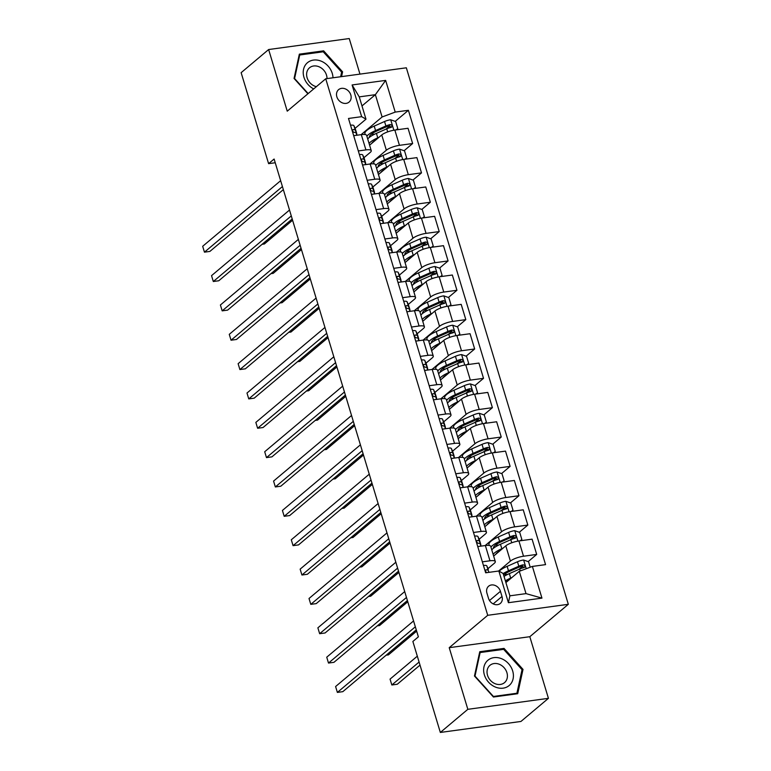 <?xml version="1.0" encoding="UTF-8"?>
<svg xmlns="http://www.w3.org/2000/svg" width="771" height="771" viewBox="0 0 771 771"><rect width="100%" height="100%" fill="white"/><g stroke="black" fill="none" stroke-linecap="round" stroke-linejoin="round"><path stroke-width="1.16" d="M336.86 96.818A8.134 6.708 49.9 0 0 349.061 102.1A8.134 6.708 49.9 0 0 350.795 94.92A8.134 6.708 49.9 0 0 338.594 89.648A8.134 6.708 49.9 0 0 336.86 96.818M359.97 74.112L349.234 38.55L268.636 49.537L241.14 72.667L268.607 163.654L275.228 162.748M568.323 604.31L406.336 67.8L325.738 78.777L487.725 615.297L568.323 604.31L529.822 636.701L449.223 647.679L467.833 709.32L548.432 698.333L529.822 636.701M548.432 698.333L520.936 721.463L440.337 732.45L467.833 709.32M440.337 732.45L412.87 641.462L418.364 636.836L274.11 159.028L268.607 163.654M501.998 596.484L500.437 591.318A7.874 6.496 49.9 0 0 488.612 586.211A7.874 6.496 49.9 0 0 486.935 593.159L488.496 598.325A7.874 6.496 49.9 0 0 500.321 603.433A7.874 6.496 49.9 0 0 501.998 596.484L493.189 603.895M532.385 566.425L541.955 598.123L508.417 602.7L498.847 571.003L503.155 573.508L509.891 595.819L526.015 593.622L519.278 571.311L532.385 566.425L545.569 564.632L408.399 110.301L395.234 121.365M361.985 105.935L375.371 94.679L359.247 96.876L365.984 119.177L361.666 116.662L348.492 118.464L485.663 572.795L498.847 571.003M361.666 116.662L352.096 84.964L385.645 80.396L395.215 112.094L408.399 110.301M268.636 49.537L287.246 111.169L325.738 78.777M449.223 647.679L487.725 615.297M365.984 119.177L355.103 128.333M358.293 150.943L365.917 149.902A10.168 2.66 -16.8 0 1 371.246 150.663A10.168 2.66 -16.8 0 1 370.225 152.417L363.96 157.679M367.16 180.289L374.773 179.248A10.168 2.66 -16.8 0 1 380.103 180.009A10.168 2.66 -16.8 0 1 379.091 181.763L372.827 187.035M376.017 209.635L383.64 208.604A10.168 2.66 -16.8 0 1 388.97 209.365A10.168 2.66 -16.8 0 1 387.948 211.109L381.684 216.381M384.883 238.991L392.497 237.95A10.168 2.66 -16.8 0 1 397.826 238.711A10.168 2.66 -16.8 0 1 396.814 240.465L390.55 245.737M393.74 268.337L401.354 267.296A10.168 2.66 -16.8 0 1 406.693 268.067A10.168 2.66 -16.8 0 1 405.671 269.811L399.407 275.083M402.607 297.683L410.22 296.652A10.168 2.66 -16.8 0 1 415.55 297.413A10.168 2.66 -16.8 0 1 414.528 299.167L408.273 304.429M411.463 327.039L419.077 325.998A10.168 2.66 -16.8 0 1 424.407 326.759A10.168 2.66 -16.8 0 1 423.395 328.513L417.13 333.785M420.33 356.385L427.944 355.344A10.168 2.66 -16.8 0 1 433.273 356.115A10.168 2.66 -16.8 0 1 432.252 357.86L425.997 363.131M429.187 385.731L436.8 384.7A10.168 2.66 -16.8 0 1 442.13 385.461A10.168 2.66 -16.8 0 1 441.118 387.215L434.854 392.478M438.053 415.087L445.667 414.046A10.168 2.66 -16.8 0 1 450.996 414.808A10.168 2.66 -16.8 0 1 449.975 416.562L443.71 421.833M446.91 444.433L454.524 443.402A10.168 2.66 -16.8 0 1 459.853 444.163A10.168 2.66 -16.8 0 1 458.841 445.908L452.577 451.18M455.767 473.789L463.39 472.748A10.168 2.66 -16.8 0 1 468.72 473.51A10.168 2.66 -16.8 0 1 467.698 475.264L461.434 480.526M464.634 503.135L472.247 502.094A10.168 2.66 -16.8 0 1 477.577 502.865A10.168 2.66 -16.8 0 1 476.565 504.61L470.3 509.882M473.49 532.482L481.104 531.45A10.168 2.66 -16.8 0 1 486.443 532.212A10.168 2.66 -16.8 0 1 485.422 533.956L479.157 539.228M482.357 561.837L489.97 560.796A10.168 2.66 -16.8 0 1 495.3 561.558A10.168 2.66 -16.8 0 1 494.288 563.312L488.024 568.584M505.892 582.577L519.278 571.311M498.615 571.032L510.402 561.115A10.168 2.66 -16.8 0 1 523.519 556.228L536.693 554.426L528.154 561.616M493.642 556.074L505.795 545.849A10.168 2.66 -16.8 0 1 518.912 540.963L532.086 539.17L536.693 554.426M485.142 545.569L501.545 531.768A10.168 2.66 -16.8 0 1 514.652 526.872L527.836 525.08L519.288 532.269M484.786 526.728L496.938 516.503A10.168 2.66 -16.8 0 1 510.045 511.616L523.23 509.814L527.836 525.08M476.276 516.213L492.679 502.413A10.168 2.66 -16.8 0 1 505.795 497.526L518.97 495.734L510.431 502.914M475.919 497.372L488.072 487.156A10.168 2.66 -16.8 0 1 501.189 482.26L514.363 480.468L518.97 495.734M467.419 486.867L483.822 473.066A10.168 2.66 -16.8 0 1 496.929 468.18L510.113 466.378L501.574 473.567M467.062 468.026L479.215 457.801A10.168 2.66 -16.8 0 1 492.322 452.914L505.506 451.122L510.113 466.378M458.552 457.511L474.955 443.71A10.168 2.66 -16.8 0 1 488.072 438.824L501.246 437.032L492.708 444.221M458.196 438.68L470.349 428.454A10.168 2.66 -16.8 0 1 483.465 423.568L496.64 421.766L501.246 437.032M449.695 428.165L466.098 414.364A10.168 2.66 -16.8 0 1 479.205 409.478L492.39 407.676L483.851 414.865M449.339 409.324L461.492 399.099A10.168 2.66 -16.8 0 1 474.599 394.212L487.783 392.42L492.39 407.676M440.829 398.819L457.232 385.018A10.168 2.66 -16.8 0 1 470.349 380.122L483.523 378.33L474.984 385.519M440.482 379.978L452.625 369.752A10.168 2.66 -16.8 0 1 465.742 364.866L478.916 363.064L483.523 378.33M431.972 369.463L448.375 355.662A10.168 2.66 -16.8 0 1 461.492 350.776L474.666 348.984L466.127 356.163M431.615 350.622L443.768 340.406A10.168 2.66 -16.8 0 1 456.875 335.51L470.059 333.718L474.666 348.984M423.106 340.117L439.518 326.316A10.168 2.66 -16.8 0 1 452.625 321.43L465.809 319.628L457.261 326.817M422.759 321.276L434.902 311.05A10.168 2.66 -16.8 0 1 448.018 306.164L461.193 304.372L465.809 319.628M414.249 310.771L430.652 296.97A10.168 2.66 -16.8 0 1 443.768 292.074L456.943 290.281L448.404 297.471M413.892 291.93L426.045 281.704A10.168 2.66 -16.8 0 1 439.162 276.818L452.336 275.016L456.943 290.281M405.392 281.415L421.795 267.614A10.168 2.66 -16.8 0 1 434.902 262.728L448.086 260.935L439.537 268.115M405.035 262.574L417.188 252.358A10.168 2.66 -16.8 0 1 430.295 247.462L443.479 245.67L448.086 260.935M396.525 252.069L412.928 238.268A10.168 2.66 -16.8 0 1 426.045 233.382L439.219 231.579L430.681 238.769M396.169 233.227L408.322 223.002A10.168 2.66 -16.8 0 1 421.438 218.116L434.613 216.323L439.219 231.579M387.668 222.723L404.071 208.922A10.168 2.66 -16.8 0 1 417.178 204.026L430.363 202.233L421.814 209.423M387.312 203.881L399.465 193.656A10.168 2.66 -16.8 0 1 412.572 188.77L425.756 186.968L430.363 202.233M378.802 193.367L395.205 179.566A10.168 2.66 -16.8 0 1 408.322 174.68L421.496 172.887L412.957 180.067M378.445 174.525L390.598 164.31A10.168 2.66 -16.8 0 1 403.715 159.414L416.889 157.621L421.496 172.887M369.945 164.021L386.348 150.22A10.168 2.66 -16.8 0 1 399.455 145.334L412.639 143.531L404.1 150.721M369.588 145.179L381.741 134.954A10.168 2.66 -16.8 0 1 394.848 130.068L408.032 128.275L412.639 143.531M361.079 134.665L382.108 116.98L375.371 94.679L385.645 80.396M522.709 566.193L518.96 569.355M389.798 125.943L386.04 129.104M398.655 155.299L394.897 158.46M407.512 184.645L403.763 187.806M416.379 214.001L412.62 217.152M425.235 243.347L421.486 246.508M434.102 272.693L430.343 275.854M442.959 302.049L439.21 305.21M451.825 331.395L448.067 334.556M460.682 360.741L456.924 363.902M469.549 390.097L465.79 393.258M478.405 419.443L474.647 422.604M487.262 448.799L483.513 451.951M496.129 478.145L492.37 481.306M504.986 507.491L501.237 510.653M513.852 536.847L510.094 540.008M477.75 546.572L485.364 545.531A10.168 2.66 -16.8 0 1 490.693 546.302L495.3 561.558M468.884 517.225L476.497 516.185A10.168 2.66 -16.8 0 1 481.836 516.946L486.443 532.212M460.027 487.87L467.64 486.838A10.168 2.66 -16.8 0 1 472.97 487.6L477.577 502.865M451.16 458.523L458.774 457.482A10.168 2.66 -16.8 0 1 464.113 458.253L468.72 473.51M442.303 429.177L449.917 428.136A10.168 2.66 -16.8 0 1 455.247 428.898L459.853 444.163M433.437 399.821L441.06 398.79A10.168 2.66 -16.8 0 1 446.39 399.551L450.996 414.808M424.58 370.475L432.194 369.434A10.168 2.66 -16.8 0 1 437.523 370.196L442.13 385.461M415.714 341.129L423.337 340.088A10.168 2.66 -16.8 0 1 428.666 340.849L433.273 356.115M406.857 311.773L414.47 310.732A10.168 2.66 -16.8 0 1 419.8 311.503L424.407 326.759M398 282.427L405.613 281.386A10.168 2.66 -16.8 0 1 410.943 282.147L415.55 297.413M389.133 253.071L396.747 252.04A10.168 2.66 -16.8 0 1 402.077 252.801L406.693 268.067M380.276 223.725L387.89 222.684A10.168 2.66 -16.8 0 1 393.22 223.455L397.826 238.711M371.41 194.379L379.024 193.338A10.168 2.66 -16.8 0 1 384.363 194.099L388.97 209.365M362.553 165.023L370.167 163.992A10.168 2.66 -16.8 0 1 375.496 164.753L380.103 180.009M395.215 112.094L382.108 116.98M353.687 135.677L361.3 134.636A10.168 2.66 -16.8 0 1 366.639 135.407L371.246 150.663M509.891 595.819L508.417 602.7M526.015 593.622L541.955 598.123M352.096 84.964L359.247 96.876M523.017 669.401L504.041 648.401L479.764 651.707L474.464 676.022L493.45 697.023L517.717 693.717L523.017 669.401L521.9 670.346M341.563 76.628L342.603 71.848L323.627 50.838L299.35 54.153L294.05 78.459L307.899 93.792M502.779 649.461L504.041 648.401M322.365 51.898L323.627 50.838M341.486 72.782L342.603 71.848M483.456 565.471A6.737 1.764 -16.8 0 1 486.829 565.933L488.178 568.921A19.439 5.089 -16.8 0 1 488.236 569.085A19.439 5.089 -16.8 0 1 488.274 569.249M415.338 626.804L337.37 692.406L335.597 686.537L413.564 620.934M489.045 572.333L488.178 570.395A6.737 1.764 163.2 0 0 486.27 569.827L485.797 570M485.499 570.473L486.27 569.827C485.055 570.839 485.345 571.774 487.118 572.641M416.263 629.868L342.816 691.664L337.37 692.406L335.597 686.537M530.226 567.234L528.578 561.76L523.509 560.006A6.737 1.764 163.2 0 0 517.476 561.76L507.145 566.338A19.439 5.089 163.2 0 0 499.145 571.176M504.253 574.434A16.133 4.221 163.2 0 0 506.017 574.482L507.53 574.453M511.857 577.556L510.681 578.077A19.439 5.089 163.2 0 0 505.371 580.862M508.706 580.206A16.133 4.221 163.2 0 0 505.805 582.269M504.032 576.4A19.439 5.089 -16.8 0 1 509.342 573.614L519.673 569.037A6.737 1.764 -16.8 0 1 523.933 567.62C525.514 566.309 525.224 565.365 523.085 564.806A6.737 1.764 163.2 0 0 518.825 566.222L508.484 570.791A19.439 5.089 163.2 0 0 503.174 573.576M503.608 574.993A16.133 4.221 -16.8 0 1 510.074 571.128L520.406 566.56A3.431 0.896 -16.8 0 1 521.504 566.136L523.432 566.936M417.313 656.179L390.059 679.116L391.832 684.985L397.277 684.243L420.012 665.113M523.933 567.62L524.569 567.311M390.059 679.116L391.832 684.985L419.087 662.058M474.589 536.115A6.737 1.764 -16.8 0 1 477.972 536.587L479.311 539.565A19.439 5.089 -16.8 0 1 479.369 539.729A19.439 5.089 -16.8 0 1 479.417 539.902M406.481 597.458L328.504 663.06L326.74 657.191L404.708 591.588M480.709 545.068A19.439 5.089 163.2 0 0 480.719 544.191A19.439 5.089 163.2 0 0 480.661 544.027L479.311 541.049A6.737 1.764 163.2 0 0 477.413 540.471L476.931 540.644M476.632 541.126L477.413 540.471C476.199 541.493 476.478 542.427 478.261 543.295A6.737 1.764 -16.8 0 1 480.169 543.863L481.171 546.109M407.406 600.522L333.959 662.318L328.504 663.06L326.74 657.191M465.732 506.769A6.737 1.764 -16.8 0 1 469.105 507.231L470.455 510.219A19.439 5.089 -16.8 0 1 470.512 510.383A19.439 5.089 -16.8 0 1 470.551 510.556M397.614 568.111L319.647 633.704L317.874 627.835L395.841 562.242M471.852 515.722A19.439 5.089 163.2 0 0 471.862 514.845A19.439 5.089 163.2 0 0 471.794 514.681L470.455 511.693A6.737 1.764 163.2 0 0 468.546 511.125L468.074 511.298M467.775 511.771L468.546 511.125C467.332 512.137 467.621 513.081 469.404 513.939A6.737 1.764 -16.8 0 1 471.303 514.517L472.315 516.753M398.54 571.166L325.092 632.962L319.647 633.704L317.874 627.835M456.866 477.422A6.737 1.764 -16.8 0 1 460.248 477.885L461.588 480.873A19.439 5.089 -16.8 0 1 461.656 481.037A19.439 5.089 -16.8 0 1 461.694 481.2M388.757 538.756L310.79 604.358L309.017 598.489L386.984 532.886M462.986 486.376A19.439 5.089 163.2 0 0 462.995 485.499A19.439 5.089 163.2 0 0 462.937 485.335L461.588 482.347A6.737 1.764 163.2 0 0 459.689 481.769L459.208 481.952M458.918 482.424L459.689 481.769C458.475 482.791 458.755 483.725 460.538 484.593A6.737 1.764 -16.8 0 1 462.446 485.161L463.458 487.407M389.683 541.82L316.235 603.616L310.79 604.358L309.017 598.489M520.184 540.789L521.842 539.459L519.712 532.414L514.643 530.66A6.737 1.764 163.2 0 0 508.609 532.404L498.278 536.982A19.439 5.089 163.2 0 0 488.987 544.586L489.248 545.454M495.387 545.087A16.133 4.221 163.2 0 0 497.16 545.136L498.673 545.107M503 548.2L501.825 548.721A19.439 5.089 163.2 0 0 493.122 554.359M499.849 550.86A16.133 4.221 163.2 0 0 495.898 554.176M521.842 539.459L520.261 540.779M491.782 549.896A19.439 5.089 -16.8 0 1 500.475 544.259L510.807 539.69A6.737 1.764 -16.8 0 1 515.076 538.274C516.647 536.953 516.368 536.018 514.228 535.46A6.737 1.764 163.2 0 0 509.959 536.867L499.627 541.444A19.439 5.089 163.2 0 0 490.925 547.082M493.536 548.191A16.133 4.221 -16.8 0 1 493.498 548.094A16.133 4.221 -16.8 0 1 501.208 541.782L511.549 537.204A3.431 0.896 -16.8 0 1 512.638 536.789L514.565 537.58M386.155 655.196L388.411 654.897L416.648 631.141M515.076 538.274L515.712 537.965M511.327 511.443L512.975 510.103L510.855 503.058L505.786 501.304A6.737 1.764 163.2 0 0 499.753 503.058L489.421 507.636A19.439 5.089 163.2 0 0 480.131 515.24L480.391 516.107M486.53 515.741A16.133 4.221 163.2 0 0 488.294 515.789L489.816 515.751M494.144 518.854L492.968 519.375A19.439 5.089 163.2 0 0 484.265 525.012M490.982 521.504A16.133 4.221 163.2 0 0 487.041 524.829M512.975 510.103L511.404 511.433M482.916 520.55A19.439 5.089 -16.8 0 1 491.619 514.912L501.95 510.335A6.737 1.764 -16.8 0 1 506.21 508.927C507.79 507.607 507.501 506.663 505.362 506.104A6.737 1.764 163.2 0 0 501.102 507.52L490.77 512.098A19.439 5.089 163.2 0 0 482.068 517.726M484.67 518.844A16.133 4.221 -16.8 0 1 484.641 518.748A16.133 4.221 -16.8 0 1 492.351 512.436L502.682 507.858A3.431 0.896 -16.8 0 1 503.781 507.434L505.709 508.234M377.298 625.85L379.554 625.541L407.782 601.785M506.21 508.927L506.846 508.619M502.461 482.087L504.118 480.757L501.988 473.712L496.929 471.958A6.737 1.764 163.2 0 0 490.896 473.712L480.555 478.28A19.439 5.089 163.2 0 0 471.264 485.884L471.524 486.761M477.673 486.385A16.133 4.221 163.2 0 0 479.437 486.434L480.95 486.405M485.277 489.508L484.101 490.028A19.439 5.089 163.2 0 0 475.408 495.657M482.126 492.158A16.133 4.221 163.2 0 0 478.174 495.474M504.118 480.757L502.538 482.077M474.059 491.194A19.439 5.089 -16.8 0 1 482.752 485.566L493.093 480.988A6.737 1.764 -16.8 0 1 497.353 479.572C498.924 478.251 498.644 477.316 496.505 476.757A6.737 1.764 163.2 0 0 492.235 478.165L481.904 482.742A19.439 5.089 163.2 0 0 473.211 488.38M475.813 489.498A16.133 4.221 -16.8 0 1 475.774 489.392A16.133 4.221 -16.8 0 1 483.484 483.08L493.825 478.502A3.431 0.896 -16.8 0 1 494.915 478.087L496.842 478.887M368.432 596.503L370.687 596.195L398.925 572.439M497.353 479.572L497.989 479.263M448.009 448.067A6.737 1.764 -16.8 0 1 451.382 448.539L452.731 451.517A19.439 5.089 -16.8 0 1 452.789 451.681A19.439 5.089 -16.8 0 1 452.828 451.854M379.891 509.409L301.924 575.012L300.15 569.133L378.118 503.54M454.129 457.02A19.439 5.089 163.2 0 0 454.138 456.143A19.439 5.089 163.2 0 0 454.08 455.979L452.731 452.991A6.737 1.764 163.2 0 0 450.823 452.423L450.351 452.596M450.052 453.078L450.823 452.423C449.609 453.435 449.898 454.379 451.681 455.237A6.737 1.764 -16.8 0 1 453.579 455.815L454.591 458.061M380.816 512.474L307.369 574.27L301.924 575.012L300.15 569.133M493.604 452.741L495.252 451.411L493.132 444.366L488.062 442.612A6.737 1.764 163.2 0 0 482.029 444.356L471.698 448.934A19.439 5.089 163.2 0 0 462.407 456.538L462.667 457.405M468.807 457.039A16.133 4.221 163.2 0 0 470.57 457.087L472.093 457.058M476.42 460.152L475.244 460.673A19.439 5.089 163.2 0 0 466.542 466.31M473.259 462.812A16.133 4.221 163.2 0 0 469.317 466.127M495.252 451.411L493.681 452.731M465.192 461.848A19.439 5.089 -16.8 0 1 473.895 456.21L484.227 451.633A6.737 1.764 -16.8 0 1 488.496 450.225C490.067 448.905 489.787 447.97 487.638 447.411A6.737 1.764 163.2 0 0 483.378 448.818L473.047 453.396A19.439 5.089 163.2 0 0 464.344 459.034M466.947 460.142A16.133 4.221 -16.8 0 1 466.918 460.046A16.133 4.221 -16.8 0 1 474.628 453.733L484.959 449.156A3.431 0.896 -16.8 0 1 486.058 448.741L487.985 449.532M359.575 567.148L361.83 566.839L390.059 543.092M488.496 450.225L489.122 449.917M487.455 660.651A16.519 13.618 49.9 0 0 488.563 682.2A16.519 13.618 49.9 0 0 509.592 685.149A16.519 13.618 49.9 0 0 508.484 663.6A16.519 13.618 49.9 0 0 487.455 660.651M489.643 665.604A11.305 9.329 49.9 0 0 490.24 680.176A11.305 9.329 49.9 0 0 504.504 682.643A11.305 9.329 49.9 0 0 504.803 682.383A11.305 9.329 49.9 0 0 504.195 667.802A11.305 9.329 49.9 0 0 489.942 665.344A11.305 9.329 49.9 0 0 489.643 665.604M522.044 669.691L516.907 693.245L493.392 696.454L475.003 676.1L480.131 652.545L503.656 649.346L522.044 669.691M516.088 693.939L516.907 693.245M479.456 653.114L480.131 652.545M332.995 77.794A16.519 13.618 49.9 0 0 332.262 73.409A16.519 13.618 49.9 0 0 313.498 60.08A16.519 13.618 49.9 0 0 303.947 77.264A16.519 13.618 49.9 0 0 313.691 88.916M327 78.613A11.305 9.329 49.9 0 0 326.499 75.115A11.305 9.329 49.9 0 0 309.528 67.781A11.305 9.329 49.9 0 0 307.109 77.755A11.305 9.329 49.9 0 0 316.351 86.68M308.169 93.57L294.589 78.546L299.717 54.992L323.242 51.782L341.63 72.137L340.618 76.753M299.042 55.56L299.717 54.992M439.142 418.72A6.737 1.764 -16.8 0 1 442.525 419.183L443.865 422.171A19.439 5.089 -16.8 0 1 443.932 422.335A19.439 5.089 -16.8 0 1 443.971 422.508M371.034 480.063L293.067 545.656L291.293 539.787L369.261 474.194M445.262 427.674A19.439 5.089 163.2 0 0 445.272 426.797A19.439 5.089 163.2 0 0 445.214 426.633L443.874 423.645A6.737 1.764 163.2 0 0 441.966 423.077L441.484 423.25M441.195 423.722L441.966 423.077C440.752 424.089 441.031 425.033 442.814 425.891A6.737 1.764 -16.8 0 1 444.722 426.459L445.734 428.705M371.959 483.118L298.512 544.914L293.067 545.656L291.293 539.787M430.285 389.365A6.737 1.764 -16.8 0 1 433.659 389.837L435.008 392.825A19.439 5.089 -16.8 0 1 435.066 392.988A19.439 5.089 -16.8 0 1 435.104 393.152M362.168 450.707L284.2 516.31L282.427 510.441L360.404 444.838M436.405 398.318A19.439 5.089 163.2 0 0 436.415 397.441A19.439 5.089 163.2 0 0 436.357 397.277L435.008 394.299A6.737 1.764 163.2 0 0 433.1 393.721L432.627 393.904M432.329 394.376L433.1 393.721C431.885 394.742 432.174 395.677 433.957 396.545A6.737 1.764 -16.8 0 1 435.856 397.113L436.868 399.359M363.093 453.772L289.645 515.568L284.2 516.31L282.427 510.441M421.419 360.018A6.737 1.764 -16.8 0 1 424.802 360.481L426.141 363.469A19.439 5.089 -16.8 0 1 426.209 363.633A19.439 5.089 -16.8 0 1 426.247 363.806M353.311 421.361L275.343 486.954L273.57 481.085L351.537 415.492M427.539 368.972A19.439 5.089 163.2 0 0 427.558 368.095A19.439 5.089 163.2 0 0 427.491 367.931L426.151 364.943A6.737 1.764 163.2 0 0 424.243 364.375L423.771 364.548M423.472 365.03L424.243 364.375C423.028 365.387 423.308 366.331 425.091 367.189A6.737 1.764 -16.8 0 1 426.999 367.767L428.011 370.003M354.236 424.426L280.789 486.212L275.343 486.954L273.57 481.085M412.562 330.672A6.737 1.764 -16.8 0 1 415.935 331.135L417.284 334.122A19.439 5.089 -16.8 0 1 417.342 334.286A19.439 5.089 -16.8 0 1 417.381 334.45M344.454 392.005L266.477 457.608L264.704 451.739L342.681 386.136M418.682 339.625A19.439 5.089 163.2 0 0 418.692 338.748A19.439 5.089 163.2 0 0 418.634 338.585L417.284 335.597A6.737 1.764 163.2 0 0 415.386 335.028L414.904 335.202M414.605 335.674L415.386 335.028C414.172 336.04 414.451 336.975 416.234 337.843A6.737 1.764 -16.8 0 1 418.133 338.411L419.145 340.657M345.369 395.07L271.922 456.866L266.477 457.608L264.704 451.739M403.705 301.316A6.737 1.764 -16.8 0 1 407.078 301.789L408.428 304.776A19.439 5.089 -16.8 0 1 408.485 304.93A19.439 5.089 -16.8 0 1 408.524 305.104M335.587 362.659L257.62 428.262L255.847 422.392L333.814 356.79M409.815 310.27A19.439 5.089 163.2 0 0 409.835 309.393A19.439 5.089 163.2 0 0 409.767 309.229L408.428 306.251A6.737 1.764 163.2 0 0 406.519 305.673L406.047 305.856M405.748 306.328L406.519 305.673C405.305 306.694 405.585 307.629 407.367 308.496A6.737 1.764 -16.8 0 1 409.276 309.065L410.288 311.311M336.513 365.724L263.065 427.519L257.62 428.262L255.847 422.392M484.737 423.395L486.395 422.055L484.265 415.01L479.205 413.256A6.737 1.764 163.2 0 0 473.172 415.01L462.831 419.588A19.439 5.089 163.2 0 0 453.541 427.192L453.811 428.059M459.95 427.693A16.133 4.221 163.2 0 0 461.713 427.732L463.226 427.703M467.554 430.806L466.378 431.326A19.439 5.089 163.2 0 0 457.685 436.955M464.402 433.456A16.133 4.221 163.2 0 0 460.46 436.781M486.395 422.055L484.814 423.375M456.336 432.502A19.439 5.089 -16.8 0 1 465.029 426.864L475.37 422.286A6.737 1.764 -16.8 0 1 479.629 420.87C481.21 419.559 480.921 418.614 478.781 418.055A6.737 1.764 163.2 0 0 474.512 419.472L464.181 424.05A19.439 5.089 163.2 0 0 455.488 429.678M458.09 430.796A16.133 4.221 -16.8 0 1 458.051 430.69A16.133 4.221 -16.8 0 1 465.761 424.387L476.102 419.81A3.431 0.896 -16.8 0 1 477.201 419.385L479.119 420.185M350.709 537.801L352.964 537.493L381.202 513.737M479.629 420.87L480.266 420.561M475.88 394.039L477.538 392.709L475.408 385.664L470.339 383.91A6.737 1.764 163.2 0 0 464.306 385.654L453.974 390.232A19.439 5.089 163.2 0 0 444.684 397.836L444.944 398.713M451.083 398.337A16.133 4.221 163.2 0 0 452.847 398.385L454.37 398.356M458.697 401.46L457.521 401.98A19.439 5.089 163.2 0 0 448.818 407.608M455.536 404.11A16.133 4.221 163.2 0 0 451.594 407.425M477.538 392.709L475.958 394.029M447.469 403.146A19.439 5.089 -16.8 0 1 456.172 397.518L466.503 392.94A6.737 1.764 -16.8 0 1 470.773 391.523C472.344 390.203 472.064 389.268 469.915 388.709A6.737 1.764 163.2 0 0 465.655 390.116L455.324 394.694A19.439 5.089 163.2 0 0 446.621 400.332M449.223 401.44A16.133 4.221 -16.8 0 1 449.194 401.344A16.133 4.221 -16.8 0 1 456.904 395.031L467.236 390.454A3.431 0.896 -16.8 0 1 468.334 390.039L470.262 390.839M341.852 508.455L344.107 508.147L372.345 484.39M470.773 391.523L471.409 391.215M467.024 364.693L468.672 363.353L466.542 356.318L461.482 354.564A6.737 1.764 163.2 0 0 455.449 356.308L445.118 360.886A19.439 5.089 163.2 0 0 435.817 368.49L436.087 369.357M442.226 368.991A16.133 4.221 163.2 0 0 443.99 369.039L445.503 369.001M449.83 372.104L448.655 372.624A19.439 5.089 163.2 0 0 439.962 378.262M446.679 374.754A16.133 4.221 163.2 0 0 442.737 378.079M468.672 363.353L467.091 364.683M438.612 373.8A19.439 5.089 -16.8 0 1 447.315 368.162L457.646 363.584A6.737 1.764 -16.8 0 1 461.906 362.177C463.487 360.857 463.198 359.922 461.058 359.353A6.737 1.764 163.2 0 0 456.789 360.77L446.457 365.348A19.439 5.089 163.2 0 0 437.764 370.976M440.366 372.094A16.133 4.221 -16.8 0 1 440.328 371.998A16.133 4.221 -16.8 0 1 448.047 365.685L458.379 361.107A3.431 0.896 -16.8 0 1 459.477 360.693L461.405 361.483M332.985 479.099L335.25 478.791L363.478 455.044M461.906 362.177L462.542 361.869M458.157 335.337L459.815 334.007L457.685 326.962L452.616 325.208A6.737 1.764 163.2 0 0 446.582 326.962L436.251 331.54A19.439 5.089 163.2 0 0 426.961 339.144L427.221 340.011M433.36 339.645A16.133 4.221 163.2 0 0 435.123 339.683L436.646 339.654M440.973 342.758L439.798 343.278A19.439 5.089 163.2 0 0 431.095 348.906M437.822 345.408A16.133 4.221 163.2 0 0 433.871 348.733M459.815 334.007L458.234 335.327M429.755 344.444A19.439 5.089 -16.8 0 1 438.448 338.816L448.78 334.238A6.737 1.764 -16.8 0 1 453.049 332.821C454.62 331.511 454.341 330.566 452.191 330.007A6.737 1.764 163.2 0 0 447.932 331.424L437.6 336.002A19.439 5.089 163.2 0 0 428.898 341.63M431.5 342.748A16.133 4.221 -16.8 0 1 431.471 342.642A16.133 4.221 -16.8 0 1 439.181 336.339L449.512 331.761A3.431 0.896 -16.8 0 1 450.611 331.337L452.538 332.137M324.128 449.753L326.384 449.445L354.621 425.688M453.049 332.821L453.685 332.513M449.3 305.991L450.948 304.661L448.828 297.616L443.759 295.862A6.737 1.764 163.2 0 0 437.726 297.606L427.394 302.184A19.439 5.089 163.2 0 0 418.094 309.788L418.364 310.655M424.503 310.289A16.133 4.221 163.2 0 0 426.267 310.337L427.78 310.308M432.107 313.402L430.931 313.922A19.439 5.089 163.2 0 0 422.238 319.56M428.955 316.062A16.133 4.221 163.2 0 0 425.014 319.377M450.948 304.661L449.368 305.981M420.889 315.098A19.439 5.089 -16.8 0 1 429.592 309.47L439.923 304.892A6.737 1.764 -16.8 0 1 444.183 303.475C445.763 302.155 445.474 301.22 443.335 300.661A6.737 1.764 163.2 0 0 439.075 302.068L428.734 306.646A19.439 5.089 163.2 0 0 420.041 312.284M422.643 313.392A16.133 4.221 -16.8 0 1 422.604 313.296A16.133 4.221 -16.8 0 1 430.324 306.983L440.655 302.405A3.431 0.896 -16.8 0 1 441.754 301.991L443.682 302.791M315.262 420.407L317.527 420.099L345.755 396.342M444.183 303.475L444.819 303.167M394.839 271.97A6.737 1.764 -16.8 0 1 398.221 272.433L399.561 275.42A19.439 5.089 -16.8 0 1 399.619 275.584A19.439 5.089 -16.8 0 1 399.667 275.758M326.731 333.313L248.754 398.906L246.99 393.037L324.957 327.444M400.959 280.923A19.439 5.089 163.2 0 0 400.968 280.046A19.439 5.089 163.2 0 0 400.91 279.883L399.561 276.895A6.737 1.764 163.2 0 0 397.663 276.326L397.181 276.5M396.882 276.972L397.663 276.326C396.448 277.338 396.728 278.283 398.511 279.141A6.737 1.764 -16.8 0 1 400.419 279.719L401.421 281.955M327.656 336.368L254.199 398.164L248.754 398.906L246.99 393.037M440.434 276.644L442.091 275.305L439.962 268.26L434.892 266.506A6.737 1.764 163.2 0 0 428.859 268.26L418.528 272.838A19.439 5.089 163.2 0 0 409.237 280.442L409.497 281.309M415.636 280.943A16.133 4.221 163.2 0 0 417.41 280.991L418.923 280.952M423.25 284.056L422.074 284.576A19.439 5.089 163.2 0 0 413.372 290.214M420.099 286.706A16.133 4.221 163.2 0 0 416.147 290.031M442.091 275.305L440.511 276.635M412.032 285.752A19.439 5.089 -16.8 0 1 420.725 280.114L431.056 275.536A6.737 1.764 -16.8 0 1 435.326 274.129C436.897 272.809 436.617 271.864 434.478 271.305A6.737 1.764 163.2 0 0 430.208 272.722L419.877 277.3A19.439 5.089 163.2 0 0 411.174 282.928M413.786 284.046A16.133 4.221 -16.8 0 1 413.748 283.95A16.133 4.221 -16.8 0 1 421.458 277.637L431.789 273.059A3.431 0.896 -16.8 0 1 432.888 272.635L434.815 273.435M306.405 391.051L308.66 390.743L336.898 366.986M435.326 274.129L435.962 273.821M385.982 242.624A6.737 1.764 -16.8 0 1 389.355 243.087L390.704 246.074A19.439 5.089 -16.8 0 1 390.762 246.238A19.439 5.089 -16.8 0 1 390.801 246.402M317.864 303.957L239.897 369.56L238.123 363.69L316.091 298.088M392.102 251.577A19.439 5.089 163.2 0 0 392.111 250.7A19.439 5.089 163.2 0 0 392.044 250.536L390.704 247.549A6.737 1.764 163.2 0 0 388.796 246.98L388.324 247.154M388.025 247.626L388.796 246.98C387.582 247.992 387.871 248.927 389.654 249.794A6.737 1.764 -16.8 0 1 391.552 250.363L392.564 252.609M318.789 307.022L245.342 368.817L239.897 369.56L238.123 363.69M431.577 247.289L433.225 245.959L431.105 238.914L426.035 237.16A6.737 1.764 163.2 0 0 420.002 238.914L409.671 243.491A19.439 5.089 163.2 0 0 400.38 251.086L400.641 251.963M406.78 251.587A16.133 4.221 163.2 0 0 408.543 251.635L410.056 251.606M414.384 254.709L413.217 255.23A19.439 5.089 163.2 0 0 404.515 260.858M411.232 257.36A16.133 4.221 163.2 0 0 407.29 260.675M433.225 245.959L431.644 247.279M403.166 256.396A19.439 5.089 -16.8 0 1 411.868 250.768L422.2 246.19A6.737 1.764 -16.8 0 1 426.459 244.773C428.04 243.463 427.751 242.518 425.611 241.959A6.737 1.764 163.2 0 0 421.351 243.376L411.01 247.944A19.439 5.089 163.2 0 0 402.317 253.582M404.92 254.7A16.133 4.221 -16.8 0 1 404.881 254.594A16.133 4.221 -16.8 0 1 412.601 248.281L422.932 243.713A3.431 0.896 -16.8 0 1 424.031 243.289L425.958 244.089M297.548 361.705L299.803 361.397L328.032 337.64M426.459 244.773L427.095 244.465M377.115 213.268A6.737 1.764 -16.8 0 1 380.498 213.74L381.838 216.718A19.439 5.089 -16.8 0 1 381.905 216.882A19.439 5.089 -16.8 0 1 381.944 217.056M309.007 274.611L231.04 340.213L229.266 334.344L307.234 268.742M383.235 222.221A19.439 5.089 163.2 0 0 383.245 221.344A19.439 5.089 163.2 0 0 383.187 221.181L381.838 218.203A6.737 1.764 163.2 0 0 379.939 217.624L379.457 217.798M379.168 218.28L379.939 217.624C378.725 218.636 379.004 219.581 380.787 220.448A6.737 1.764 -16.8 0 1 382.695 221.017L383.698 223.262M309.932 277.676L236.485 339.471L231.04 340.213L229.266 334.344M422.71 217.942L424.368 216.612L422.238 209.567L417.169 207.813A6.737 1.764 163.2 0 0 411.136 209.558L400.804 214.136A19.439 5.089 163.2 0 0 391.514 221.74L391.774 222.607M397.913 222.241A16.133 4.221 163.2 0 0 399.686 222.289L401.199 222.26M405.527 225.354L404.351 225.874A19.439 5.089 163.2 0 0 395.648 231.512M402.375 228.014A16.133 4.221 163.2 0 0 398.424 231.329M424.368 216.612L422.787 217.933M394.309 227.05A19.439 5.089 -16.8 0 1 403.002 221.412L413.343 216.844A6.737 1.764 -16.8 0 1 417.603 215.427C419.173 214.107 418.894 213.172 416.754 212.613A6.737 1.764 163.2 0 0 412.485 214.02L402.154 218.598A19.439 5.089 163.2 0 0 393.451 224.236M396.063 225.344A16.133 4.221 -16.8 0 1 396.024 225.248A16.133 4.221 -16.8 0 1 403.734 218.935L414.075 214.357A3.431 0.896 -16.8 0 1 415.164 213.943L417.092 214.733M288.682 332.349L290.937 332.05L319.175 308.294M417.603 215.427L418.239 215.119M368.259 183.922A6.737 1.764 -16.8 0 1 371.632 184.385L372.981 187.372A19.439 5.089 -16.8 0 1 373.039 187.536A19.439 5.089 -16.8 0 1 373.077 187.71M300.141 245.265L222.173 310.858L220.4 304.988L298.367 239.395M374.378 192.875A19.439 5.089 163.2 0 0 374.388 191.998A19.439 5.089 163.2 0 0 374.32 191.834L372.981 188.847A6.737 1.764 163.2 0 0 371.073 188.278L370.6 188.452M370.302 188.924L371.073 188.278C369.858 189.29 370.147 190.235 371.93 191.092A6.737 1.764 -16.8 0 1 373.829 191.671L374.841 193.906M301.066 248.32L227.618 310.115L222.173 310.858L220.4 304.988M413.854 188.596L415.502 187.257L413.381 180.212L408.312 178.458A6.737 1.764 163.2 0 0 402.279 180.212L391.947 184.789A19.439 5.089 163.2 0 0 382.657 192.393L382.917 193.261M389.056 192.895A16.133 4.221 163.2 0 0 390.82 192.943L392.343 192.904M396.67 196.007L395.494 196.528A19.439 5.089 163.2 0 0 386.791 202.156M393.509 198.658A16.133 4.221 163.2 0 0 389.567 201.983M415.502 187.257L413.931 188.587M385.442 197.704A19.439 5.089 -16.8 0 1 394.145 192.066L404.476 187.488A6.737 1.764 -16.8 0 1 408.736 186.081C410.317 184.761 410.037 183.816 407.888 183.257A6.737 1.764 163.2 0 0 403.628 184.674L393.297 189.252A19.439 5.089 163.2 0 0 384.594 194.88M387.196 195.998A16.133 4.221 -16.8 0 1 387.167 195.901A16.133 4.221 -16.8 0 1 394.877 189.589L405.209 185.011A3.431 0.896 -16.8 0 1 406.307 184.587L408.235 185.387M279.825 303.003L282.08 302.695L310.308 278.938M408.736 186.081L409.372 185.772M359.392 154.566A6.737 1.764 -16.8 0 1 362.775 155.038L364.114 158.026A19.439 5.089 -16.8 0 1 364.182 158.19A19.439 5.089 -16.8 0 1 364.22 158.354M291.284 215.909L213.316 281.511L211.543 275.642L289.51 210.04M365.512 163.519A19.439 5.089 163.2 0 0 365.521 162.652A19.439 5.089 163.2 0 0 365.464 162.488L364.114 159.501A6.737 1.764 163.2 0 0 362.216 158.922L361.734 159.105M361.445 159.578L362.216 158.922C361.001 159.944 361.281 160.879 363.064 161.746A6.737 1.764 -16.8 0 1 364.972 162.315L365.984 164.56M292.209 218.974L218.762 280.769L213.316 281.511L211.543 275.642M404.987 159.24L406.645 157.91L404.515 150.865L399.455 149.111A6.737 1.764 163.2 0 0 393.422 150.865L383.081 155.434A19.439 5.089 163.2 0 0 373.79 163.038L374.051 163.915M380.199 163.539A16.133 4.221 163.2 0 0 381.963 163.587L383.476 163.558M387.803 166.661L386.628 167.182A19.439 5.089 163.2 0 0 377.935 172.81M384.652 169.312A16.133 4.221 163.2 0 0 380.701 172.627M406.645 157.91L405.064 159.231M376.585 168.348A19.439 5.089 -16.8 0 1 385.278 162.72L395.619 158.142A6.737 1.764 -16.8 0 1 399.879 156.725C401.45 155.405 401.171 154.47 399.031 153.911A6.737 1.764 163.2 0 0 394.762 155.318L384.43 159.896A19.439 5.089 163.2 0 0 375.737 165.534M378.339 166.642A16.133 4.221 -16.8 0 1 378.301 166.546A16.133 4.221 -16.8 0 1 386.011 160.233L396.352 155.655A3.431 0.896 -16.8 0 1 397.45 155.241L399.368 156.041M270.958 273.657L273.213 273.348L301.451 249.592M399.879 156.725L400.515 156.417M350.535 125.22A6.737 1.764 -16.8 0 1 353.908 125.692L355.258 128.67A19.439 5.089 -16.8 0 1 355.315 128.834A19.439 5.089 -16.8 0 1 355.354 129.008M282.417 186.563L204.45 252.165L202.677 246.286L280.644 180.693M356.655 134.173A19.439 5.089 163.2 0 0 356.665 133.296A19.439 5.089 163.2 0 0 356.607 133.132L355.258 130.145A6.737 1.764 163.2 0 0 353.349 129.576L352.877 129.75M352.578 130.232L353.349 129.576C352.135 130.588 352.424 131.533 354.207 132.39A6.737 1.764 -16.8 0 1 356.106 132.969L357.118 135.204M283.342 189.627L209.895 251.413L204.45 252.165L202.677 246.286M396.13 129.894L397.778 128.564L395.658 121.519L390.589 119.765A6.737 1.764 163.2 0 0 384.556 121.51L374.224 126.087A19.439 5.089 163.2 0 0 364.934 133.691L365.194 134.559M371.333 134.193A16.133 4.221 163.2 0 0 373.097 134.241L374.619 134.212M378.947 137.305L377.771 137.826A19.439 5.089 163.2 0 0 369.068 143.464M375.785 139.965A16.133 4.221 163.2 0 0 371.844 143.281M397.778 128.564L396.207 129.885M367.719 139.002A19.439 5.089 -16.8 0 1 376.421 133.364L386.753 128.786A6.737 1.764 -16.8 0 1 391.022 127.379C392.593 126.059 392.314 125.124 390.165 124.555A6.737 1.764 163.2 0 0 385.905 125.972L375.573 130.55A19.439 5.089 163.2 0 0 366.871 136.178M369.473 137.296A16.133 4.221 -16.8 0 1 369.444 137.199A16.133 4.221 -16.8 0 1 377.154 130.887L387.485 126.309A3.431 0.896 -16.8 0 1 388.584 125.895L390.512 126.685M262.101 244.301L264.357 243.993L292.595 220.246M391.022 127.379L391.649 127.07M505.795 545.849L510.402 561.115M496.938 516.503L501.545 531.768M488.072 487.156L492.679 502.413M479.215 457.801L483.822 473.066M470.349 428.454L474.955 443.71M461.492 399.099L466.098 414.364M452.625 369.752L457.232 385.018M443.768 340.406L448.375 355.662M434.902 311.05L439.518 326.316M426.045 281.704L430.652 296.97M417.188 252.358L421.795 267.614M408.322 223.002L412.928 238.268M399.465 193.656L404.071 208.922M390.598 164.31L395.205 179.566M381.741 134.954L386.348 150.22M518.912 540.963L523.519 556.228M485.364 545.531L489.97 560.796M476.497 516.185L481.104 531.45M510.045 511.616L514.652 526.872M467.64 486.838L472.247 502.094M501.189 482.26L505.795 497.526M458.774 457.482L463.39 472.748M492.322 452.914L496.929 468.18M449.917 428.136L454.524 443.402M483.465 423.568L488.072 438.824M441.06 398.79L445.667 414.046M474.599 394.212L479.205 409.478M432.194 369.434L436.8 384.7M465.742 364.866L470.349 380.122M423.337 340.088L427.944 355.344M456.875 335.51L461.492 350.776M414.47 310.732L419.077 325.998M448.018 306.164L452.625 321.43M405.613 281.386L410.22 296.652M439.162 276.818L443.768 292.074M396.747 252.04L401.354 267.296M430.295 247.462L434.902 262.728M387.89 222.684L392.497 237.95M421.438 218.116L426.045 233.382M379.024 193.338L383.64 208.604M412.572 188.77L417.178 204.026M370.167 163.992L374.773 179.248M403.715 159.414L408.322 174.68M361.3 134.636L365.917 149.902M394.848 130.068L399.455 145.334M489.498 600.522L500.437 591.318M486.829 565.933L488.178 570.395M526.246 568.719L523.634 560.054M508.484 570.791L507.145 566.338M506.017 574.482L506.21 575.127M510.681 578.077L509.342 573.614M518.825 566.222L517.476 561.76M520.252 570.954L519.673 569.037M521.504 566.136L523.085 564.806M479.311 539.565L480.661 544.027M480.169 543.863L480.853 546.147M477.972 536.587L479.311 541.049M470.455 510.219L471.794 514.681M471.303 514.517L471.997 516.801M469.105 507.231L470.455 511.693M461.588 480.873L462.937 485.335M462.446 485.161L463.13 487.445M460.248 477.885L461.588 482.347M517.919 541.117L514.777 530.699M499.627 541.444L498.278 536.982M497.16 545.136L497.353 545.781M501.825 548.721L500.475 544.259M509.959 536.867L508.609 532.404M511.742 542.784L510.807 539.69M512.638 536.789L514.228 535.46M509.053 511.771L505.911 501.352M490.77 512.098L489.421 507.636M488.294 515.789L488.486 516.425M492.968 519.375L491.619 514.912M501.102 507.52L499.753 503.058M502.885 513.428L501.95 510.335M503.781 507.434L505.362 506.104M500.196 482.415L497.054 472.006M481.904 482.742L480.555 478.28M479.437 486.434L479.629 487.079M484.101 490.028L482.752 485.566M492.235 478.165L490.896 473.712M494.028 484.082L493.093 480.988M494.915 478.087L496.505 476.757M452.731 451.517L454.08 455.979M453.579 455.815L454.273 458.099M451.382 448.539L452.731 452.991M491.339 453.069L488.188 442.65M473.047 453.396L471.698 448.934M470.57 457.087L470.763 457.733M475.244 460.673L473.895 456.21M483.378 448.818L482.029 444.356M485.161 454.736L484.227 451.633M486.058 448.741L487.638 447.411M443.865 422.171L445.214 426.633M444.722 426.459L445.407 428.753M442.525 419.183L443.874 423.645M435.008 392.825L436.357 397.277M435.856 397.113L436.55 399.397M433.659 389.837L435.008 394.299M426.141 363.469L427.491 367.931M426.999 367.767L427.693 370.051M424.802 360.481L426.151 364.943M417.284 334.122L418.634 338.585M418.133 338.411L418.826 340.705M415.935 331.135L417.284 335.597M408.428 304.776L409.767 309.229M409.276 309.065L409.97 311.349M407.078 301.789L408.428 306.251M482.473 423.722L479.331 413.304M464.181 424.05L462.831 419.588M461.713 427.732L461.906 428.377M466.378 431.326L465.029 426.864M474.512 419.472L473.172 415.01M476.305 425.38L475.37 422.286M477.201 419.385L478.781 418.055M473.616 394.366L470.464 383.948M455.324 394.694L453.974 390.232M452.847 398.385L453.049 399.031M457.521 401.98L456.172 397.518M465.655 390.116L464.306 385.654M467.438 396.034L466.503 392.94M468.334 390.039L469.915 388.709M464.749 365.02L461.607 354.602M446.457 365.348L445.118 360.886M443.99 369.039L444.183 369.685M448.655 372.624L447.315 368.162M456.789 360.77L455.449 356.308M458.581 366.678L457.646 363.584M459.477 360.693L461.058 359.353M455.892 335.664L452.741 325.256M437.6 336.002L436.251 331.54M435.123 339.683L435.326 340.329M439.798 343.278L438.448 338.816M447.932 331.424L446.582 326.962M449.715 337.332L448.78 334.238M450.611 331.337L452.191 330.007M447.026 306.318L443.884 295.9M428.734 306.646L427.394 302.184M426.267 310.337L426.459 310.983M430.931 313.922L429.592 309.47M439.075 302.068L437.726 297.606M440.858 307.986L439.923 304.892M441.754 301.991L443.335 300.661M399.561 275.42L400.91 279.883M400.419 279.719L401.103 282.003M398.221 272.433L399.561 276.895M438.169 276.972L435.027 266.554M419.877 277.3L418.528 272.838M417.41 280.991L417.603 281.627M422.074 284.576L420.725 280.114M430.208 272.722L428.859 268.26M431.991 278.63L431.056 275.536M432.888 272.635L434.478 271.305M390.704 246.074L392.044 250.536M391.552 250.363L392.246 252.647M389.355 243.087L390.704 247.549M429.302 247.616L426.161 237.208M411.01 247.944L409.671 243.491M408.543 251.635L408.736 252.281M413.217 255.23L411.868 250.768M421.351 243.376L420.002 238.914M423.134 249.284L422.2 246.19M424.031 243.289L425.611 241.959M381.838 216.718L383.187 221.181M382.695 221.017L383.38 223.301M380.498 213.74L381.838 218.203M420.446 218.27L417.304 207.852M402.154 218.598L400.804 214.136M399.686 222.289L399.879 222.935M404.351 225.874L403.002 221.412M412.485 214.02L411.136 209.558M414.268 219.937L413.343 216.844M415.164 213.943L416.754 212.613M372.981 187.372L374.32 191.834M373.829 191.671L374.523 193.955M371.632 184.385L372.981 188.847M411.589 188.924L408.437 178.506M393.297 189.252L391.947 184.789M390.82 192.943L391.013 193.579M395.494 196.528L394.145 192.066M403.628 184.674L402.279 180.212M405.411 190.582L404.476 187.488M406.307 184.587L407.888 183.257M364.114 158.026L365.464 162.488M364.972 162.315L365.656 164.599M362.775 155.038L364.114 159.501M402.722 159.568L399.58 149.16M384.43 159.896L383.081 155.434M381.963 163.587L382.156 164.233M386.628 167.182L385.278 162.72M394.762 155.318L393.422 150.865M396.554 161.235L395.619 158.142M397.45 155.241L399.031 153.911M355.258 128.67L356.607 133.132M356.106 132.969L356.8 135.253M353.908 125.692L355.258 130.145M393.865 130.222L390.714 119.804M375.573 130.55L374.224 126.087M373.097 134.241L373.299 134.886M377.771 137.826L376.421 133.364M385.905 125.972L384.556 121.51M387.688 131.889L386.753 128.786M388.584 125.895L390.165 124.555M480.719 544.191L479.369 539.729M471.862 514.845L470.512 510.383M462.995 485.499L461.656 481.037M454.138 456.143L452.789 451.681M445.272 426.797L443.932 422.335M436.415 397.441L435.066 392.988M427.558 368.095L426.209 363.633M418.692 338.748L417.342 334.286M409.835 309.393L408.485 304.93M400.968 280.046L399.619 275.584M392.111 250.7L390.762 246.238M383.245 221.344L381.905 216.882M374.388 191.998L373.039 187.536M365.521 162.652L364.182 158.19M356.665 133.296L355.315 128.834"/></g></svg>
